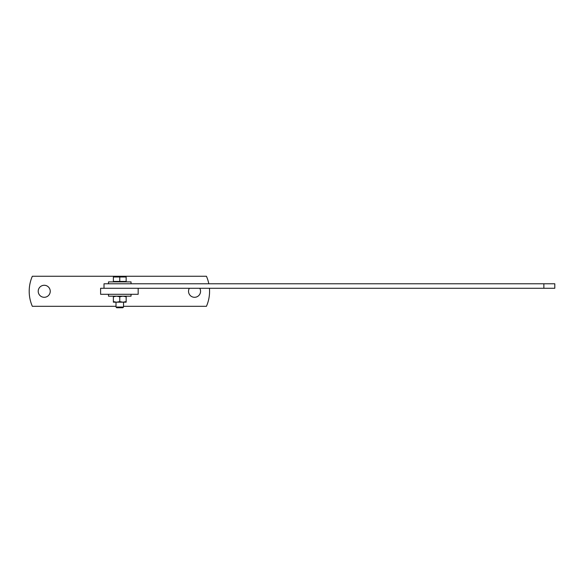 <?xml version="1.0" encoding="UTF-8"?>
<svg xmlns="http://www.w3.org/2000/svg" width="584" height="584" viewBox="0 0 584 584"><rect width="100%" height="100%" fill="white"/><g stroke="black" fill="none" stroke-linecap="round" stroke-linejoin="round"><path stroke-width="0.88" d="M38.215 291.285A6.015 6.015 0 0 0 44.231 297.3A6.015 6.015 0 0 0 50.246 291.285A6.015 6.015 0 0 0 44.231 285.277A6.015 6.015 0 0 0 38.215 291.285M189.34 288.277A6.015 6.015 0 0 0 194.545 297.3A6.015 6.015 0 0 0 199.75 288.277M209.452 288.277A37.58 37.58 0 0 1 206.437 306.315L123.523 306.315M208.816 283.773A37.58 37.58 0 0 0 206.437 276.254L32.339 276.254A37.58 37.58 0 0 0 32.339 306.315L116.004 306.315M138.174 294.292L100.601 294.292L100.601 288.277L138.174 288.277L138.174 294.292M543.872 283.773L554.8 283.773L554.8 288.277L543.872 288.277L543.872 283.773L104.01 283.773L104.01 288.277L543.872 288.277M108.493 294.292L108.493 296.168L131.035 296.168L131.035 294.292M131.035 283.773L131.035 281.889L108.493 281.889L108.493 283.773M123.523 307.053L116.004 307.053L116.698 307.746L122.83 307.746L123.523 307.053L123.523 302.183M126.151 281.444L113.376 281.444L113.376 276.991L126.151 276.991L126.151 281.444M113.376 276.991L126.151 276.991M119.764 281.444L119.764 276.991M119.764 296.745L119.764 301.614L122.954 302.183L126.151 301.614L126.151 302.183L113.376 302.183L113.376 296.745L116.566 296.168L119.764 296.745L122.954 296.168L126.151 296.745L126.151 296.168M126.151 301.614L126.151 296.745M119.764 301.614L116.566 302.183L113.376 301.614M113.376 296.745L113.376 296.168M125.261 281.889L125.523 281.444M116.004 302.183L116.004 307.053M114.267 281.889L114.004 281.444"/></g></svg>
